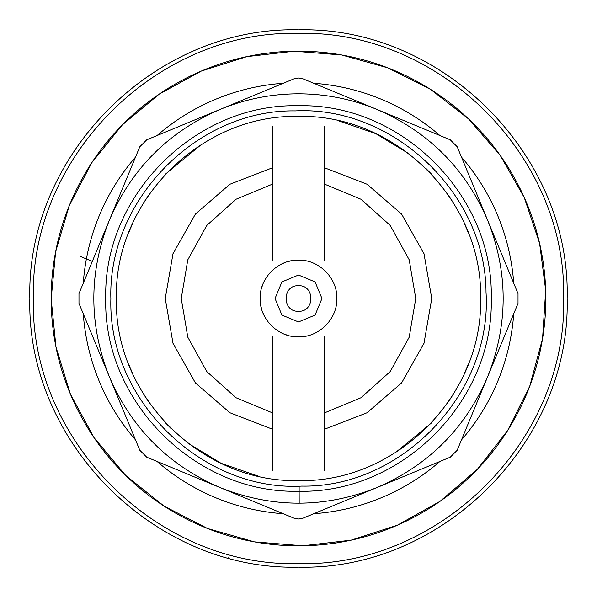 <?xml version="1.0" encoding="UTF-8"?>
<svg xmlns="http://www.w3.org/2000/svg" width="597" height="597" viewBox="0 0 597 597"><rect width="100%" height="100%" fill="white"/><g stroke="black" fill="none" stroke-linecap="round" stroke-linejoin="round"><path stroke-width="0.9" d="M298.5 321.955L315.082 315.082L321.955 298.5L315.082 281.918L298.5 275.045L281.918 281.918L275.045 298.5L281.918 315.082L298.5 321.955M298.5 285.709C315 284.918 315 312.082 298.5 311.291C282 312.082 282 284.918 298.5 285.709M298.5 336.88C277.993 337.409 259.591 319.007 260.12 298.5C259.591 277.993 277.993 259.591 298.5 260.12C319.007 259.598 337.402 277.993 336.88 298.5C337.402 319.007 319.007 337.402 298.5 336.88L291.015 336.141M287.806 335.357L283.814 333.954M280.411 332.35L277.18 330.41M274.15 328.171L271.359 325.641M268.829 322.85L266.59 319.82M264.65 316.589L263.046 313.186M261.777 309.642L260.859 305.985M260.307 302.261L260.12 298.507M260.307 294.739L260.859 291.015M261.777 287.358L263.046 283.814M264.65 280.411L266.59 277.18M268.829 274.15L271.359 271.359M274.15 268.829L277.18 266.59M280.411 264.65L283.814 263.046M287.806 261.643L291.015 260.859M324.678 184.189L360.939 199.234L390.207 225.412L409.199 259.792L415.766 298.5L409.199 337.208L390.207 371.588L360.939 397.766L324.678 412.811L360.939 397.766L390.207 371.588L409.199 337.208L415.766 298.5M272.322 412.811L236.061 397.766L206.793 371.588L187.801 337.208L181.234 298.5L187.801 259.792L206.793 225.412L236.061 199.234L272.322 184.189L236.061 199.234L206.793 225.412L187.801 259.792L181.234 298.5L187.801 337.208L206.793 371.588L236.061 397.766L272.322 412.811M324.678 429.161L367.125 412.736L401.572 382.968L423.989 343.342L431.758 298.5L423.989 253.658L401.572 214.032L367.125 184.264L324.678 167.839M272.322 167.839L229.875 184.264L195.428 214.032L173.011 253.658L165.242 298.5L173.011 343.342L195.428 382.968L229.875 412.736L272.322 429.161M324.678 126.586L324.678 261.053M272.322 261.053L272.322 126.586M298.5 567.15C442.056 570.851 570.851 442.056 567.15 298.5C570.851 154.944 442.056 26.149 298.5 29.85C154.944 26.149 26.149 154.944 29.85 298.5C26.149 442.056 154.944 570.851 298.5 567.15C442.056 570.851 570.851 442.056 567.15 298.5C570.851 154.944 442.056 26.149 298.5 29.85C154.944 26.149 26.149 154.944 29.85 298.5C26.149 442.056 154.944 570.851 298.5 567.15M376.826 487.607L450.265 457.19L457.19 450.265L487.607 376.826C508.346 324.611 508.346 272.389 487.607 220.174C465.347 168.578 428.422 131.653 376.826 109.393C351.745 99.057 325.634 93.863 298.5 93.811C271.366 93.863 245.255 99.057 220.174 109.393C168.578 131.653 131.653 168.578 109.393 220.174C88.654 272.389 88.654 324.611 109.393 376.826C131.653 428.422 168.578 465.347 220.174 487.607C272.389 508.346 324.611 508.346 376.826 487.607C428.422 465.347 465.347 428.422 487.607 376.826L518.024 303.395L518.024 293.605L457.19 146.735L450.265 139.81L303.395 78.976L298.5 78.006L293.605 78.976L146.735 139.81L139.81 146.735L78.976 293.605L78.976 303.395L139.81 450.265L146.735 457.19L293.605 518.024L298.5 518.994L303.395 518.024L376.826 487.607M298.5 105.751C401.49 103.094 493.906 195.51 491.249 298.5C493.906 401.49 401.49 493.906 298.5 491.249C195.51 493.906 103.094 401.49 105.751 298.5C103.094 195.51 195.51 103.094 298.5 105.751M298.5 116.415C395.796 113.908 483.092 201.204 480.585 298.5C483.092 395.796 395.796 483.092 298.5 480.585C201.204 483.092 113.908 395.796 116.415 298.5C113.908 201.204 201.204 113.908 298.5 116.415M395.453 452.623L431.153 423.236M446.31 404.833L453.459 394.11M464.1 374.215L468.414 363.946M468.414 233.054L464.1 222.785M453.459 202.89L446.31 192.167M431.153 173.764L425.668 168.182M409.012 153.787L375.879 133.676L339.238 121.034M324.678 335.947L324.678 470.414M272.322 470.414L272.322 335.947M299.328 545.83A247.33 247.33 0 0 1 51.17 298.5A247.33 247.33 0 0 1 299.328 51.17A247.33 247.33 0 0 1 545.83 298.5A247.33 247.33 0 0 1 299.328 545.83M299.127 486.13L299.187 503.181L299.127 486.13M283.239 513.726A215.771 215.771 0 0 1 157.101 461.481A215.771 215.771 0 0 0 283.239 513.726M135.519 439.899A215.771 215.771 0 0 1 83.274 313.761A215.771 215.771 0 0 0 135.519 439.899M83.274 283.239A215.771 215.771 0 0 1 135.519 157.101A215.771 215.771 0 0 0 83.274 283.239M157.101 135.519A215.771 215.771 0 0 1 283.239 83.274A215.771 215.771 0 0 0 157.101 135.519M313.761 83.274A215.771 215.771 0 0 1 439.899 135.519A215.771 215.771 0 0 0 313.761 83.274M461.481 157.101A215.771 215.771 0 0 1 513.726 283.239A215.771 215.771 0 0 0 461.481 157.101M513.726 313.761A215.771 215.771 0 0 1 461.481 439.899A215.771 215.771 0 0 0 513.726 313.761M439.899 461.481A215.771 215.771 0 0 1 313.761 513.726A215.771 215.771 0 0 0 439.899 461.481M201.517 144.392L165.705 173.921M150.825 191.98L143.541 202.89M132.855 222.89L128.586 233.054M128.586 363.946L132.855 374.11M143.541 394.11L150.825 405.02M165.839 423.221L171.406 428.892M187.943 443.183L221.099 463.317L257.762 475.966M126.474 178.943L124.721 183.175M124.482 183.757L121.437 191.092M97.027 250.031L83.281 283.217M80.498 256.501L92.319 261.396M228.367 557.837L228.815 557.956M298.5 563.628C440.168 567.277 567.277 440.168 563.628 298.5C567.277 156.832 440.168 29.723 298.5 33.372C156.832 29.723 29.723 156.832 33.372 298.5C29.723 440.168 156.832 567.277 298.5 563.628M51.17 298.91L55.633 251.725L69.356 205.435L91.908 162.526L122.318 124.907L159.295 94.065L201.338 71.058L246.859 56.625L294.202 51.215L341.708 54.976L387.699 67.819L430.519 89.349L468.541 118.893L500.241 155.429L524.27 197.532L539.598 243.315L545.695 290.321L542.569 338.551L529.778 386.132L507.704 430.422L477.346 469.339L440.056 501.323L397.401 525.196L351.066 540.173L302.798 545.785L254.367 541.86L207.54 528.494L164.078 506.114L125.698 475.451L94.005 437.608L70.409 394.117L55.969 347.006L51.17 298.91M110.87 298.813C107.691 200.308 197.204 109.176 295.239 110.9C393.154 105.773 485.786 193.741 486.025 292.291C492.585 392.789 401.871 488.04 301.761 486.1C201.779 491.518 107.811 399.475 110.87 298.813"/></g></svg>
